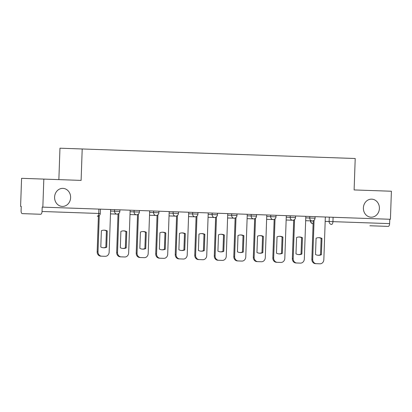 <?xml version="1.0" encoding="UTF-8"?>
<svg xmlns="http://www.w3.org/2000/svg" width="412" height="412" viewBox="0 0 412 412"><rect width="100%" height="100%" fill="white"/><g stroke="black" fill="none" stroke-linecap="round" stroke-linejoin="round"><path stroke-width="0.62" d="M70.612 197.672A9.023 8.013 -88 0 1 62.289 206.412A9.023 8.013 -88 0 1 54.595 197.111A9.023 8.013 -88 0 1 62.918 188.372A9.023 8.013 -88 0 1 70.612 197.672M379.401 208.451A9.023 8.013 -88 0 1 371.078 217.191A9.023 8.013 -88 0 1 363.384 207.895A9.023 8.013 -88 0 1 371.706 199.156A9.023 8.013 -88 0 1 379.401 208.451M43.826 179.096L81.107 180.399L82.204 148.974L355.211 158.507L354.114 189.932L391.4 191.235L390.422 219.282L42.843 207.143L43.826 179.096L21.578 178.319L20.6 206.366L21.249 206.386L21.094 210.759A2.822 1.298 -88 0 0 22.294 213.622L40.649 214.261A2.822 1.298 -88 0 0 42.045 211.49L100.245 213.519L100.394 209.152M58.864 179.622L59.961 148.196L82.204 148.974M22.294 213.622L40.649 214.261M42.843 207.143L42.199 207.118L42.045 211.49M389.773 219.256L389.618 223.623A2.822 1.298 92 0 1 388.222 226.399L369.868 225.755M305.761 217.876L309.721 218.015A2.822 2.503 92 0 0 312.126 220.92L305.663 220.693M286.247 217.196L290.202 217.33A2.822 2.503 92 0 0 292.608 220.24L286.144 220.013M266.729 216.511L270.684 216.65A2.822 2.503 92 0 0 273.089 219.555L266.626 219.328M247.21 215.831L251.166 215.97A2.822 2.503 92 0 0 253.571 218.875L247.112 218.648M227.692 215.146L231.647 215.285A2.822 2.503 92 0 0 234.052 218.195L227.594 217.969M208.173 214.467L212.129 214.606A2.822 2.503 92 0 0 214.534 217.51L208.075 217.284M188.655 213.787L192.61 213.926A2.822 2.503 92 0 0 195.015 216.83L188.557 216.604M169.136 213.102L173.097 213.241A2.822 2.503 92 0 0 175.497 216.151L169.038 215.924M149.618 212.422L153.578 212.561A2.822 2.503 92 0 0 155.978 215.466L149.52 215.239M130.099 211.742L134.06 211.881A2.822 2.503 92 0 0 136.46 214.786L130.001 214.559M110.581 211.057L114.541 211.196A2.822 2.503 92 0 0 116.941 214.101L110.483 213.88M318.615 237.667A8.812 7.823 -88 0 1 321.113 238.388L320.546 254.714A8.812 7.823 -88 0 1 318.002 255.26M314.073 220.229L312.708 259.318A4.228 3.754 92 0 0 316.313 263.68L315.474 263.649A4.228 3.754 -88 0 1 311.863 259.287L313.213 220.744M321.386 254.74L321.957 238.419A8.812 7.823 -88 0 0 319.037 237.667A8.812 7.823 -88 0 0 316.076 238.213L315.504 254.539A8.812 7.823 -88 0 0 318.424 255.286A8.812 7.823 -88 0 0 321.386 254.74L320.546 254.714M316.313 263.68L319.944 263.804A4.228 3.754 92 0 0 323.842 259.709L325.336 217.006M321.957 238.419L321.113 238.388M299.102 236.988A8.812 7.823 -88 0 1 301.594 237.709L301.028 254.029A8.812 7.823 -88 0 1 298.484 254.575M294.554 219.55L293.19 258.638A4.228 3.754 92 0 0 296.794 262.995L295.955 262.964A4.228 3.754 -88 0 1 292.35 258.607L293.694 220.06M301.867 254.06L302.439 237.734A8.812 7.823 -88 0 0 299.519 236.988A8.812 7.823 -88 0 0 296.558 237.533L295.986 253.854A8.812 7.823 -88 0 0 298.906 254.606A8.812 7.823 -88 0 0 301.867 254.06L301.028 254.029M296.794 262.995L300.425 263.124A4.228 3.754 92 0 0 304.324 259.024L305.817 216.326M302.439 237.734L301.594 237.709M279.583 236.303A8.812 7.823 -88 0 1 282.076 237.024L281.509 253.349A8.812 7.823 -88 0 1 278.965 253.895M275.036 218.865L273.671 257.953A4.228 3.754 92 0 0 277.276 262.315L276.437 262.284A4.228 3.754 -88 0 1 272.832 257.927L274.176 219.38M282.349 253.38L282.92 237.055A8.812 7.823 -88 0 0 280.006 236.308A8.812 7.823 -88 0 0 277.039 236.849L276.473 253.174A8.812 7.823 -88 0 0 279.387 253.921A8.812 7.823 -88 0 0 282.349 253.38L281.509 253.349M277.276 262.315L280.907 262.439A4.228 3.754 92 0 0 284.81 258.345L286.299 215.646M282.92 237.055L282.076 237.024M260.065 235.623A8.812 7.823 -88 0 1 262.557 236.344L261.991 252.669A8.812 7.823 -88 0 1 259.447 253.215M255.517 218.185L254.153 257.273A4.228 3.754 92 0 0 257.757 261.63L256.918 261.605A4.228 3.754 -88 0 1 253.313 257.243L254.657 218.7M262.83 252.695L263.402 236.375A8.812 7.823 -88 0 0 260.487 235.623A8.812 7.823 -88 0 0 257.521 236.169L256.954 252.489A8.812 7.823 -88 0 0 259.869 253.241A8.812 7.823 -88 0 0 262.83 252.695L261.991 252.669M257.757 261.63L261.388 261.759A4.228 3.754 92 0 0 265.292 257.665L266.78 214.961M263.402 236.375L262.557 236.344M240.546 234.943A8.812 7.823 -88 0 1 243.039 235.664L242.472 251.984A8.812 7.823 -88 0 1 239.928 252.53M235.999 217.505L234.634 256.594A4.228 3.754 92 0 0 238.244 260.95L237.4 260.92A4.228 3.754 -88 0 1 233.795 256.563L235.139 218.015M243.312 252.015L243.883 235.69A8.812 7.823 -88 0 0 240.969 234.943A8.812 7.823 -88 0 0 238.002 235.489L237.436 251.809A8.812 7.823 -88 0 0 240.351 252.561A8.812 7.823 -88 0 0 243.312 252.015L242.472 251.984M238.244 260.95L241.87 261.079A4.228 3.754 92 0 0 245.773 256.98L247.262 214.281M243.883 235.69L243.039 235.664M221.028 234.258A8.812 7.823 -88 0 1 223.52 234.979L222.954 251.305A8.812 7.823 -88 0 1 220.41 251.85M216.48 216.82L215.115 255.909A4.228 3.754 92 0 0 218.726 260.271L217.881 260.24A4.228 3.754 -88 0 1 214.276 255.883L215.62 217.335M223.793 251.335L224.365 235.01A8.812 7.823 -88 0 0 221.45 234.263A8.812 7.823 -88 0 0 218.484 234.804L217.917 251.129A8.812 7.823 -88 0 0 220.832 251.876A8.812 7.823 -88 0 0 223.793 251.335L222.954 251.305M218.726 260.271L222.351 260.394A4.228 3.754 92 0 0 226.255 256.3L227.743 213.596M224.365 235.01L223.52 234.979M201.509 233.578A8.812 7.823 -88 0 1 204.007 234.299L203.435 250.625A8.812 7.823 -88 0 1 200.891 251.171M196.967 216.14L195.597 255.229A4.228 3.754 92 0 0 199.207 259.586L198.363 259.56A4.228 3.754 -88 0 1 194.758 255.198L196.102 216.655M204.28 250.65L204.846 234.33A8.812 7.823 -88 0 0 201.932 233.578A8.812 7.823 -88 0 0 198.965 234.124L198.399 250.445A8.812 7.823 -88 0 0 201.314 251.196A8.812 7.823 -88 0 0 204.28 250.65L203.435 250.625M199.207 259.586L202.833 259.714A4.228 3.754 92 0 0 206.736 255.62L208.225 212.916M204.846 234.33L204.007 234.299M181.991 232.898A8.812 7.823 -88 0 1 184.488 233.619L183.917 249.94A8.812 7.823 -88 0 1 181.378 250.486M177.448 215.461L176.078 254.549A4.228 3.754 92 0 0 179.689 258.906L178.844 258.875A4.228 3.754 -88 0 1 175.239 254.518L176.583 215.97M184.761 249.971L185.328 233.645A8.812 7.823 -88 0 0 182.413 232.898A8.812 7.823 -88 0 0 179.447 233.444L178.88 249.765A8.812 7.823 -88 0 0 181.795 250.517A8.812 7.823 -88 0 0 184.761 249.971L183.917 249.94M179.689 258.906L183.314 259.035A4.228 3.754 92 0 0 187.218 254.935L188.706 212.237M185.328 233.645L184.488 233.619M162.472 232.213A8.812 7.823 -88 0 1 164.97 232.935L164.398 249.26A8.812 7.823 -88 0 1 161.859 249.806M157.93 214.776L156.565 253.864A4.228 3.754 92 0 0 160.17 258.226L159.326 258.195A4.228 3.754 -88 0 1 155.721 253.838L157.065 215.291M165.243 249.291L165.809 232.965A8.812 7.823 -88 0 0 162.895 232.219A8.812 7.823 -88 0 0 159.928 232.759L159.362 249.085A8.812 7.823 -88 0 0 162.277 249.832A8.812 7.823 -88 0 0 165.243 249.291L164.398 249.26M160.17 258.226L163.796 258.35A4.228 3.754 92 0 0 167.699 254.256L169.188 211.552M165.809 232.965L164.97 232.935M142.954 231.534A8.812 7.823 -88 0 1 145.451 232.255L144.88 248.58A8.812 7.823 -88 0 1 142.341 249.121M138.411 214.096L137.047 253.184A4.228 3.754 92 0 0 140.652 257.541L139.807 257.515A4.228 3.754 -88 0 1 136.202 253.153L137.546 214.606M145.724 248.606L146.291 232.286A8.812 7.823 -88 0 0 143.376 231.534A8.812 7.823 -88 0 0 140.415 232.08L139.843 248.4A8.812 7.823 -88 0 0 142.758 249.152A8.812 7.823 -88 0 0 145.724 248.606L144.88 248.58M140.652 257.541L144.277 257.67A4.228 3.754 92 0 0 148.181 253.576L149.669 210.872M146.291 232.286L145.451 232.255M123.435 230.854A8.812 7.823 -88 0 1 125.933 231.575L125.361 247.895A8.812 7.823 -88 0 1 122.822 248.441M118.893 213.416L117.528 252.505A4.228 3.754 92 0 0 121.133 256.861L120.289 256.831A4.228 3.754 -88 0 1 116.684 252.474L118.028 213.926M126.206 247.926L126.772 231.601A8.812 7.823 -88 0 0 123.858 230.854A8.812 7.823 -88 0 0 120.896 231.395L120.325 247.72A8.812 7.823 -88 0 0 123.24 248.467A8.812 7.823 -88 0 0 126.206 247.926L125.361 247.895M121.133 256.861L124.759 256.99A4.228 3.754 92 0 0 128.662 252.891L130.151 210.192M126.772 231.601L125.933 231.575M103.917 230.169A8.812 7.823 -88 0 1 106.414 230.89L105.843 247.215A8.812 7.823 -88 0 1 103.304 247.761M99.277 215.553L98.01 251.82A4.228 3.754 92 0 0 101.615 256.182L100.77 256.151A4.228 3.754 -88 0 1 97.165 251.794L98.411 216.063M106.687 247.246L107.254 230.921A8.812 7.823 -88 0 0 104.339 230.174A8.812 7.823 -88 0 0 101.378 230.715L100.806 247.04A8.812 7.823 -88 0 0 103.721 247.787A8.812 7.823 -88 0 0 106.687 247.246L105.843 247.215M101.615 256.182L105.24 256.305A4.228 3.754 92 0 0 109.144 252.211L110.632 209.507M107.254 230.921L106.414 230.89M114.593 209.646L114.541 211.196L118.337 211.33L119.861 211.382L119.913 209.832M134.111 210.331L134.06 211.881L139.38 212.067L139.431 210.517M153.63 211.011L153.578 212.561L157.374 212.695L158.898 212.747L158.95 211.196M173.148 211.691L173.097 213.241L176.892 213.375L178.417 213.426L178.468 211.876M192.667 212.376L192.61 213.926L197.935 214.111L197.987 212.561M212.185 213.055L212.129 214.606L215.929 214.74L217.454 214.791L217.505 213.241M231.704 213.735L231.647 215.285L235.448 215.419L236.972 215.471L237.024 213.921M251.222 214.42L251.166 215.97L256.491 216.156L256.542 214.606M270.741 215.1L270.684 216.65L274.485 216.784L276.004 216.836L276.061 215.285M290.259 215.78L290.202 217.33L294.003 217.464L295.522 217.515L295.579 215.965M309.778 216.465L309.721 218.015L315.041 218.2L315.098 216.65M310.473 220.863A2.822 2.822 0 0 0 313.105 223.773A2.822 2.503 -88 0 1 310.787 220.873L313.202 220.956M325.181 221.373L389.618 223.623M329.296 217.145L329.142 221.512A2.822 2.503 -88 0 0 331.547 224.422A2.822 1.298 -88 0 0 332.942 221.646L333.092 217.278M293.226 220.193A2.822 2.503 92 0 0 293.684 220.276A2.822 2.822 0 0 1 293.195 220.199M273.707 219.508A2.822 2.503 92 0 0 274.171 219.591A2.822 2.822 0 0 1 273.676 219.514M254.189 218.829A2.822 2.503 92 0 0 254.652 218.911A2.822 2.822 0 0 1 254.158 218.834M234.67 218.144A2.822 2.503 92 0 0 235.134 218.231A2.822 2.822 0 0 1 234.639 218.154M215.152 217.464A2.822 2.503 92 0 0 215.615 217.546A2.822 2.822 0 0 1 215.121 217.469M195.633 216.784A2.822 2.503 92 0 0 196.097 216.867A2.822 2.822 0 0 1 195.602 216.789M176.12 216.099A2.822 2.503 92 0 0 176.578 216.187A2.822 2.822 0 0 1 176.084 216.109M156.601 215.419A2.822 2.503 92 0 0 157.06 215.502A2.822 2.822 0 0 1 156.565 215.425M137.083 214.74A2.822 2.503 92 0 0 137.541 214.822A2.822 2.822 0 0 1 137.047 214.745M117.564 214.055A2.822 2.503 92 0 0 118.023 214.137A2.822 2.822 0 0 1 117.528 214.065M98.875 209.1L98.72 213.468A2.822 1.298 -88 0 1 97.325 216.238A2.822 2.822 0 0 0 100.245 213.519M312.708 259.318L311.863 259.287M293.19 258.638L292.35 258.607M273.671 257.953L272.832 257.927M254.153 257.273L253.313 257.243M234.634 256.594L233.795 256.563M215.115 255.909L214.276 255.883M195.597 255.229L194.758 255.198M176.078 254.549L175.239 254.518M156.565 253.864L155.721 253.838M137.047 253.184L136.202 253.153M117.528 252.505L116.684 252.474M98.01 251.82L97.165 251.794M312.126 220.92A2.822 2.822 0 0 0 315.041 218.2M292.608 220.24A2.822 2.822 0 0 0 295.522 217.515M273.089 219.555A2.822 2.822 0 0 0 276.004 216.836M253.571 218.875A2.822 2.822 0 0 0 256.491 216.156M234.052 218.195A2.822 2.822 0 0 0 236.972 215.471M214.534 217.51A2.822 2.822 0 0 0 217.454 214.791M195.015 216.83A2.822 2.822 0 0 0 197.935 214.111M175.497 216.151A2.822 2.822 0 0 0 178.417 213.426M155.978 215.466A2.822 2.822 0 0 0 158.898 212.747M136.46 214.786A2.822 2.822 0 0 0 139.38 212.067M116.941 214.101A2.822 2.822 0 0 0 119.861 211.382"/></g></svg>
